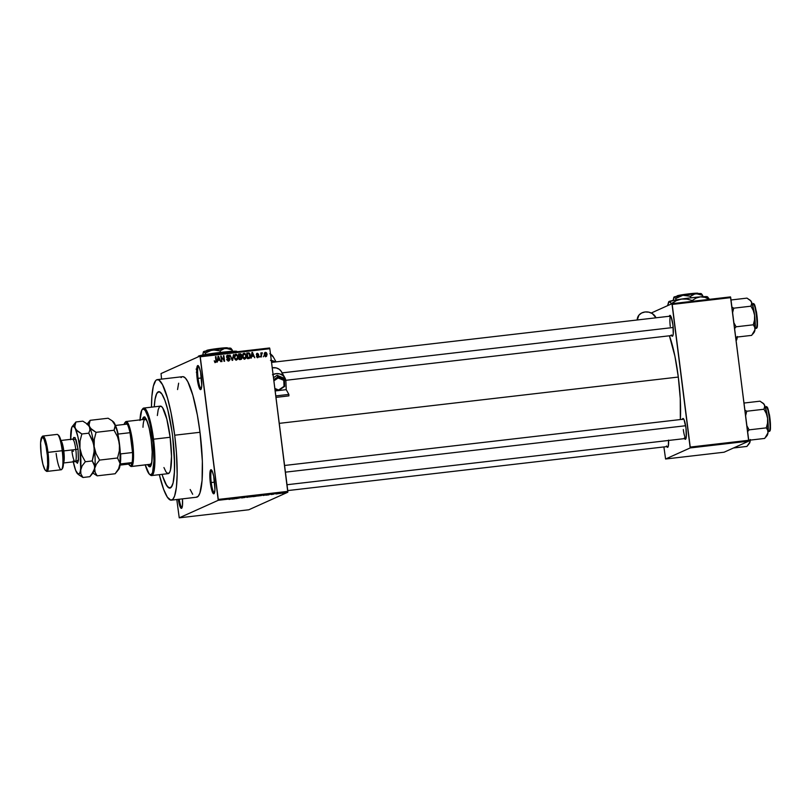 <?xml version="1.0" encoding="UTF-8"?>
<svg xmlns="http://www.w3.org/2000/svg" width="811" height="811" viewBox="0 0 811 811"><rect width="100%" height="100%" fill="white"/><g stroke="black" fill="none" stroke-linecap="round" stroke-linejoin="round"><path stroke-width="1.22" d="M198.077 378.352A11.324 2.027 -96.6 0 0 201.3 388.733A11.324 2.027 83.4 0 1 198.077 378.352L201.452 377.967L198.077 378.352A11.324 2.027 83.4 0 1 198.695 366.237A11.324 2.027 -96.6 0 0 198.077 378.352L197.154 378.514L198.077 378.352M201.3 376.649A12.135 2.169 83.4 0 1 200.996 389.381A12.135 2.169 83.4 0 1 197.154 378.514L199.83 389.037L201.118 389.189L201.767 385.418L200.56 372.117L199.111 367.069L197.702 365.558L196.688 369.735L197.154 378.514A12.135 2.169 83.4 0 1 198.239 365.68A12.135 2.169 83.4 0 1 201.3 376.649M211.245 482.535A11.324 2.027 -96.6 0 0 214.469 492.916A11.324 2.027 83.4 0 1 211.245 482.535L214.611 482.15L211.245 482.535A11.324 2.027 83.4 0 1 211.853 470.421A11.324 2.027 -96.6 0 0 211.245 482.535L210.313 482.687L211.245 482.535M214.459 480.822A12.135 2.169 83.4 0 1 214.155 493.564A12.135 2.169 83.4 0 1 210.313 482.687L212.999 493.22L214.276 493.372L214.925 489.601L213.719 476.3L212.279 471.242L210.87 469.741L209.846 473.918L210.313 482.687A12.135 2.169 83.4 0 1 211.407 469.863A12.135 2.169 83.4 0 1 214.459 480.822M179.201 499.231A11.324 2.027 -96.6 0 0 182.11 507.463A11.324 2.027 83.4 0 1 179.201 499.231M182.455 498.856A12.135 2.169 83.4 0 1 181.796 508.112A12.135 2.169 83.4 0 1 178.258 499.343L179.636 505.466L181.552 508.325L182.445 505.78L182.455 498.856M234.176 356.445L235.9 354.873L234.815 355.816L234.744 357.347L235.9 354.873L237.238 355.674L237.613 356.911L236.447 359.314L234.267 357.56L236.447 359.314L234.906 359.222M668.578 440.464A10.513 1.886 83.4 0 1 667.929 447.104A10.513 1.886 83.4 0 1 666.794 446.597M671.255 334.933L672.471 336.241L673.252 334.031L672.948 325.008A10.513 1.886 83.4 0 1 672.684 336.048A10.513 1.886 83.4 0 1 671.559 335.541M683.308 429.536A9.712 1.734 -96.6 0 0 686.015 438.427A9.712 1.734 83.4 0 1 683.308 429.536M684.271 437.991L685.488 439.298L686.268 437.088L685.974 428.066A10.513 1.886 83.4 0 1 685.711 439.116A10.513 1.886 83.4 0 1 684.575 438.609M196.171 497.214L198.198 496.302L199.901 493.108L202.081 480.447L202.355 461.165L200.003 432.283A60.673 10.857 -96.6 0 0 182.637 376.669L157.334 379.609A60.673 10.857 83.4 0 1 174.7 435.213L200.003 432.283L197.347 415.029L192.825 395.21L187.817 381.738L185.374 378.068L183.093 376.669M171.324 500.154A60.673 10.857 83.4 0 1 159.311 474.668L163.619 489.297L167.37 497.194L170.868 500.154L172.895 499.231L174.598 496.038L176.403 487.259L177.163 474.405L176.453 452.862L174.7 435.213A60.673 10.857 83.4 0 1 171.324 500.154L196.627 497.214A60.673 10.857 -96.6 0 0 200.003 432.283L174.7 435.213L170.999 412.566L167.522 398.14L162.514 384.667L158.905 380.014L156.736 379.771L155.753 380.521L153.34 386.127L151.88 396.376L151.475 407.163A60.673 10.857 83.4 0 1 157.334 379.609M678.31 377.054A55.827 9.985 -96.6 0 0 669.399 335.795L674.914 356.222L678.31 377.054L279.258 423.362L678.31 377.054L680.257 398.546L680.348 419.551A55.827 9.985 -96.6 0 0 678.31 377.054M172.621 436.146A48.538 8.688 83.4 0 1 169.925 488.1A48.538 8.688 83.4 0 1 162.078 474.344L162.758 476.513L162.078 474.344A48.538 8.688 83.4 0 0 169.925 488.1A48.538 8.688 83.4 0 0 172.621 436.146L174.314 454.829L174.487 471.242L173.118 482.869L171.902 486.306L169.56 488.1L166.762 485.728L162.758 476.513L165.779 484.045L168.668 487.766L171.182 487.36L173.118 482.869L174.284 474.678L174.598 463.486L172.621 436.146A48.538 8.688 83.4 0 0 158.733 391.662A48.538 8.688 83.4 0 1 172.621 436.146M257.939 354.103L256.783 353.515L257.33 353.272L258.648 354.306L257.422 353.849L256.864 354.519L258.638 355.289L258.932 356.546L257.128 357.347L256.499 356.323L257.695 356.911L258.456 356.323L256.499 355.025L256.935 353.373M161.024 373.577L200.013 356.049L269.587 347.98L269.83 348.72L200.256 356.789L218.271 499.434L287.854 491.365L269.83 348.72L287.814 492.226L248.825 509.764L179.241 517.834L218.23 500.306L287.814 492.226L248.825 509.764L179.241 517.834L176.788 499.515L179.241 517.834L218.23 500.306L287.814 492.226L287.854 491.365L218.271 499.434L218.23 500.306L200.013 356.049L200.256 356.789L269.83 348.72L269.587 347.98L200.013 356.049L161.024 373.577L161.571 379.112L161.024 373.577M281.964 493.2L279.106 493.554L282.035 493.159M276.075 494.011L277.828 493.575L276.075 494.011M271.492 494.365L273.783 494.102L271.462 494.386M263.17 495.501L265.653 494.984L263.17 495.501M257.107 495.967L253.437 496.636L257.128 495.947M246.919 497.386L249.464 496.768L246.919 497.386M236.183 498.633L239.813 497.893L236.183 498.633M229.067 499.444L231.905 498.806L228.996 499.373M231.966 499.12L235.109 498.755L231.966 499.12M244.993 497.376L241.506 497.924L245.023 497.356M253.194 496.494L249.241 496.991L253.275 496.433M261.466 495.541L257.513 496.028L261.537 495.48M265.896 495.186L269.029 494.822L265.896 495.186M278.092 493.767L277.585 493.828L278.092 493.767M282.836 493.22L282.329 493.281L282.836 493.22M263.737 355.928L263.342 356.789L263.737 355.928M261.558 354.843L261.324 357.022L260.807 352.937L261.395 353.535L262.409 352.907L261.558 354.843L262.409 352.907L261.395 353.535L260.807 352.937L261.324 357.022L261.558 354.843M260.29 356.323L259.885 357.185L260.29 356.323M251.866 356.414L251.116 358.209L251.937 352.42L252.464 352.359L254.786 357.783L253.61 356.211L251.866 356.414L253.61 356.211L254.786 357.783L252.464 352.359L251.937 352.42L251.116 358.209L251.866 356.414M243.341 353.535L244.081 353.251L242.509 356.435L243.249 358.3L244.8 359.009L243.929 358.867L242.601 356.931L242.884 354.032L244.79 353.332L246.301 355.431L246.138 357.986L244.729 359.131M235.078 354.498L235.808 354.214L234.237 357.398L234.977 359.263L236.538 359.972L235.666 359.831L234.328 357.894L234.612 354.985L236.528 354.295L238.029 356.394L237.866 358.949L236.457 360.094M214.57 361.888L215.503 361.747L214.246 360.783L215.097 362.365L214.246 360.783L215.32 361.736L215.969 361.351L215.979 356.587L216.507 361.027L215.898 362.314M217.946 360.358L217.196 362.142L218.017 356.353L218.544 356.293L220.856 361.716L219.68 360.155L217.946 360.358L219.68 360.155L220.856 361.716L218.544 356.293L218.017 356.353L217.196 362.142L217.946 360.358M221.373 357.104L221.94 361.594L220.724 356.039L223.948 360.226L223.38 355.735L223.887 355.674L224.596 361.28L221.373 357.104L224.596 361.28L223.887 355.674L223.38 355.735L223.948 360.226L220.724 356.039L221.94 361.594L221.373 357.104L220.886 357.316L221.373 357.104M226.674 359.303L228.053 360.479L228.601 360.226L227.232 359.05L226.756 359.273L228.641 360.885L229.513 359.303L229.979 359.719L228.803 360.865L227.07 360.155L226.735 359.182L228.357 360.236L229.513 359.344L226.745 357.387L226.685 355.968L227.536 355.198L228.753 355.309L229.554 356.637L227.739 355.826L227.232 357.235L229.432 358.016L230.01 359.08L229.077 357.833L227.323 357.357L227.921 355.796L229.554 356.637L227.344 355.269M233.538 354.549L232.179 360.398L229.979 354.965L232.311 359.719L233.538 354.549L232.311 359.719L229.979 354.965L232.666 360.348L233.538 354.549M240.745 359.405L242.073 357.58L241.506 359.182L239.184 359.587L238.475 353.981L240.603 353.809L241.445 354.508L241.212 356.282L242.073 357.58L241.212 356.282L241.607 355.046L240.046 353.799L238.475 353.981L239.184 359.587L241.374 359.253M248.926 358.462L250.477 355.4L250.001 357.975L247.456 358.634L246.747 353.018L249.616 353.261L250.477 355.4L248.967 352.866L246.747 353.018L247.456 358.634L248.997 358.543M264.822 352.592L265.44 352.329L264.305 354.61L265.967 356.556L267.103 354.235L266.525 356.343L265.278 356.435L264.447 355.309L264.315 353.484L265.096 352.42L266.403 352.653L267.103 354.235L265.085 352.42M154.252 406.838A48.538 8.688 83.4 0 1 158.733 391.662A48.538 8.688 83.4 0 0 154.252 406.838L155.063 399.225L156.746 393.447L159.098 391.662L161.886 394.024L164.897 400.34L167.847 410.062L171.983 431.452L167.847 410.062L164.897 400.34L161.886 394.024L159.098 391.662L156.746 393.447L155.063 399.225L154.252 406.838M724.091 452.214L665.578 459.006L690.191 447.936L748.705 441.154L724.091 452.214L748.705 441.154L730.721 297.637L672.207 304.429L690.232 447.074L748.735 440.282L748.705 441.154L690.191 447.936L665.578 459.006L663.905 446.932L665.578 459.006L724.091 452.214M651.253 313.005L671.964 303.689L730.478 296.897L748.735 440.282L690.232 447.074L690.191 447.936L671.964 303.689L672.207 304.429L730.721 297.637L730.478 296.897L671.964 303.689L651.253 313.005M682.335 419.317A10.513 1.886 83.4 0 1 683.318 418.567A10.513 1.886 83.4 0 1 685.974 428.066L684.078 419.763L682.862 418.456L682.274 419.561M669.318 316.26A10.513 1.886 83.4 0 1 670.302 315.509A10.513 1.886 83.4 0 1 672.948 325.008L671.062 316.706L670.21 315.438L669.247 316.503M666.49 445.989L667.331 447.246L668.294 446.192L668.558 440.109M670.281 326.468A9.712 1.734 83.4 0 1 670.758 316.097A9.712 1.734 -96.6 0 0 670.281 326.468M182.039 376.841L181.056 377.581M178.643 383.197L177.558 389.554M190.179 489.509L192.673 494.254M215.949 361.27L216.456 360.398L215.979 360.611L215.979 356.587L215.473 356.647L215.99 361.26L215.432 361.513M215.908 360.652L215.006 362.659M215.665 361.706L214.53 361.848M217.987 356.546L218.544 356.293L217.987 356.546M219.284 359.577L219.538 360.165L219.284 359.577M218.879 359.77L217.51 359.922L218.392 356.901L217.906 357.124L218.392 356.901L219.426 359.516L217.51 359.912L218.879 359.77M220.744 356.211L221.261 355.978L220.744 356.211M220.754 356.303L221.281 357.134L220.754 356.303M223.877 360.256L224.008 361.27L223.877 360.256M227.09 355.421L227.82 355.147L226.583 356.84L229.503 359.151L228.155 360.459M226.827 359.79L228.053 360.479L228.945 359.395M227.82 355.147L227.273 355.39L228.996 356.891M226.999 356.141L227.921 355.796M227.283 356.059L226.543 357.053M226.766 357.61L229.077 357.833L228.52 358.077L229.452 359.324L228.094 361.138M228.641 360.885L229.189 360.743L228.641 360.986M228.955 360.783L229.462 359.486M229.168 358.563L226.958 357.732M226.553 356.678L227.009 356.13M228.824 356.272L226.979 355.451M232.24 359.749L232.159 360.348L232.24 359.749M237.562 357.124L237.319 359.192L238.11 356.87L235.332 354.346M235.808 354.214L235.261 354.468L236.792 355.137M236.538 359.972L235.981 360.216M236.782 359.891L237.603 357.915M236.913 355.289L235.018 354.508M236.254 359.466L237.349 358.726L237.633 357.104L237.126 355.492L235.9 354.873M234.977 355.218L234.207 356.303M235.038 359.324L236.447 359.314M240.887 354.752L238.505 354.164L240.046 353.799L239.488 354.052L241.049 355.299L240.654 356.536L241.212 356.282L240.654 356.536L241.516 357.833L240.188 359.658M240.958 359.425L241.536 358.158M241.272 357.053L240.654 356.536L241.06 355.634M240.461 356.039L241.11 355.198L240.745 356.029L238.799 356.495L239.063 354.579L241.11 355.198L240.543 354.306M241.131 358.644L239.123 359.091L239.357 356.911L241.566 357.651L240.249 358.979M241.181 358.624L241.171 356.911L239.357 356.911L239.61 358.878L240.674 358.756L239.123 359.111L240.634 358.867L241.009 357.894M240.725 354.519L238.576 354.792L239.063 354.579L239.275 356.252L240.35 356.13M240.188 356.272L240.563 355.451M245.824 356.161L245.581 358.239L246.382 355.917L243.594 353.383M244.081 353.251L243.523 353.505L245.064 354.184M244.8 359.009L244.253 359.263M245.054 358.938L245.865 356.962M245.186 354.336L243.28 353.545M243.3 358.361L245.074 358.259L242.53 356.597L244.162 353.91L245.5 354.711L245.875 355.958L244.719 358.361L243.178 358.259M242.448 355.482L243.249 354.255L242.469 355.34M243.239 354.265L244.162 353.91L243.087 354.863L243.168 357.093L244.719 358.361M249.312 353.819L246.767 353.201L248.967 352.866L248.409 353.12L249.23 353.708M249.96 356.759L249.251 358.401M249.443 358.219L249.97 356.627M248.815 357.904L247.396 358.158L247.335 353.616L246.848 353.839L248.957 353.545L249.94 356.85L248.227 358.056L249.382 357.093M249.94 356.85L247.385 358.138L249.545 357.55L250.011 356.151L249.2 353.677L247.335 353.616L247.872 357.915L248.774 357.813M251.917 352.603L252.464 352.359L251.917 352.603M253.214 355.644L253.468 356.232L253.214 355.644M252.799 355.826L251.43 355.988L252.312 352.967L251.836 353.18L252.312 352.967L253.356 355.583L251.43 355.978L252.799 355.826M256.438 356.445L258.303 357.387M256.763 354.123L256.489 354.995L257.422 353.849L258.648 354.306L257.33 353.272L256.347 354.569L258.445 356.191L256.722 356.992M258.445 356.191L257.847 356.911M257.33 353.272L256.671 353.535L258.091 354.549M256.844 354.427L257.422 353.849M257.888 357.489L258.942 356.029L257.645 354.904L256.489 354.995L257.645 354.904L257.097 355.157L258.385 356.282L257.34 357.742M257.817 357.6L258.405 356.536M258.344 356.049L256.448 354.965M261.902 352.744L261.395 353.535M261.355 352.988L262.409 352.907L261.811 353.525L261.487 352.988M261.862 353.505L261.01 355.096M261.547 354.001L260.98 354.458M265.44 352.329L264.883 352.582L265.988 353.038M266.545 354.488L265.42 356.799M265.967 356.597L266.586 355.218M266.089 353.16L264.791 352.592M264.873 356.1L266.099 355.917L264.325 354.762L265.501 352.917L266.606 354.336L265.106 356.211M264.234 354.052L264.822 353.19M264.883 353.17L264.254 354.792M264.751 353.221L265.501 352.917L264.842 354.792L266.028 355.948L266.566 354.093L265.501 352.917M265.359 356.222L265.907 355.968M218.392 356.901L218.027 359.678L219.426 359.516L218.392 356.901M244.516 358.513L245.611 357.773L245.895 356.141L245.267 354.366L244.162 353.91M252.312 352.967L251.957 355.745L253.356 355.583L252.312 352.967M232.97 498.877L234.349 498.522L232.97 498.877M243.026 497.802L242.033 497.842M243.675 497.478L244.476 497.447M244.719 497.559L244.182 497.538M249.808 496.9L252.697 496.413L249.727 496.829M255.668 496.089L256.611 496.018M254.046 496.525L256.327 496.19L254.046 496.525M255.374 496.22L256.317 496.099M258.07 495.937L260.96 495.45L257.999 495.866M266.9 494.933L268.279 494.588L266.9 494.933M271.117 494.507L272.111 494.467M272.253 494.416L271.624 494.446M273.783 494.102L272.82 494.142M273.266 494.152L272.739 494.183M273.56 494.223L272.648 494.264M279.663 493.473L281.458 493.26L279.592 493.402M280.809 493.22L281.458 493.26M280.312 493.483L279.613 493.504M196.059 369.096L197.357 368.995M196.353 372.35L197.408 372.361M144.449 417.036A25.08 4.491 -96.6 0 0 143.202 419.52M142.412 419.611A25.08 4.491 83.4 0 1 144.044 416.986A25.08 4.491 83.4 0 1 151.221 439.967L152.194 451.909L151.718 462.899L150.076 466.741L148.687 466.234L147.632 464.622A25.08 4.491 83.4 0 0 149.822 466.812A25.08 4.491 83.4 0 0 151.221 439.967L149.234 428.482L146.7 420.169L144.226 416.986L142.391 419.682M149.619 474.425L150.481 475.124A33.981 6.082 -96.6 0 0 153.532 439.197L152.6 439.349A33.17 5.93 83.4 0 1 149.619 474.425A33.17 5.93 83.4 0 1 145.24 464.896M151.637 475.56L168.242 473.634A33.981 6.082 -96.6 0 0 170.138 437.271L153.532 439.197A33.981 6.082 83.4 0 1 151.637 475.56A33.981 6.082 83.4 0 1 150.035 474.699M142.979 427.285A22.657 4.055 83.4 0 1 145.108 419.307A22.657 4.055 83.4 0 1 147.349 421.801M151.941 461.368A22.657 4.055 83.4 0 1 150.329 464.308M157.354 415.516L158.175 409.778L159.524 406.635L161.288 406.352L162.626 407.781L166.792 419.003L170.138 437.271L171.516 456.411L170.482 469.974L169.631 472.377L167.989 473.634L166.032 471.972L163.934 467.552M170.138 437.271A33.981 6.082 -96.6 0 0 160.406 406.129L143.811 408.055A33.981 6.082 83.4 0 1 153.532 439.197L170.138 437.271M142.442 409.251A33.981 6.082 83.4 0 1 143.811 408.055M145.179 464.713L149.254 474.08L151.079 474.749L152.549 472.6L153.948 460.77L152.985 442.583L149.974 424.163L148.007 416.864L145.27 410.569L143.354 408.947L141.753 410.163L139.989 420.463M153.532 439.197A33.981 6.082 -96.6 0 0 142.777 408.744L142.097 409.616A33.17 5.93 83.4 0 1 152.6 439.349L153.532 439.197M140.019 419.895A33.17 5.93 83.4 0 1 142.097 409.616M150.207 466.66A25.08 4.491 -96.6 0 1 148.423 464.531L150.43 466.72M144.581 416.966L143.182 419.591M144.885 419.368L146.132 419.824L147.521 422.176M152.052 460.77L151.262 463.476L150.167 464.308M736.145 340.62L736.398 340.296A16.281 2.909 -96.6 0 0 737.179 337.802L736.084 340.59L737.331 336.494M737.28 337.041A16.281 2.909 -96.6 0 1 737.179 337.802L736.084 340.59M282.137 372.867L673.211 327.492L282.137 372.867M685.63 425.734L285.421 472.164L685.63 425.734M125.127 422.511A22.657 4.055 83.4 0 1 125.908 421.568L124.803 422.815A21.846 3.903 83.4 0 1 125.218 422.46L127.236 424.092A21.846 3.903 -96.6 0 1 130.024 432.689L118.163 434.067A21.846 3.903 -96.6 0 0 115.72 426.15A21.846 3.903 83.4 0 1 118.163 434.067L130.024 432.689L132.528 452.518A21.846 3.903 83.4 0 1 132.092 462.564A21.846 3.903 83.4 0 1 130.693 465.737L131.585 466.447A22.657 4.055 -96.6 0 0 132.619 442.269A22.657 4.055 -96.6 0 0 125.908 421.568L125.218 422.46A21.846 3.903 83.4 0 1 127.236 424.092A21.846 3.903 83.4 0 1 130.024 432.689A21.846 3.903 83.4 0 1 132.528 452.518L130.024 432.689L132.528 452.518L120.667 453.896A21.846 3.903 83.4 0 1 120.241 463.943L132.092 462.564L128.675 464.105L130.226 465.778L131.118 465.382L132.092 462.564L128.675 464.105L120.058 465.098L128.675 464.105A21.846 3.903 83.4 0 0 129.73 465.514A21.846 3.903 83.4 0 0 130.693 465.737L131.585 466.447L150.562 464.247L131.585 466.447A22.657 4.055 83.4 0 1 131.362 466.507A22.657 4.055 83.4 0 1 130.145 465.757M124.803 422.815L124.073 424.457A21.846 3.903 83.4 0 1 124.772 422.845L125.452 421.963A22.657 4.055 -96.6 0 1 125.908 421.568A22.657 4.055 83.4 0 1 126.141 421.507A22.657 4.055 83.4 0 1 132.7 442.897A22.657 4.055 83.4 0 1 131.585 466.447A22.657 4.055 -96.6 0 1 130.581 466.213L129.73 465.514M127.236 424.092L115.466 425.461L127.236 424.092M114.533 430.965L115.162 432.182M132.092 462.564A21.846 3.903 -96.6 0 0 132.528 452.518L120.667 453.896A21.846 3.903 -96.6 0 1 120.241 463.943L132.092 462.564M752.334 304.166L751.432 301.864A16.281 2.909 -96.6 0 0 750.479 300.496L746.992 298.124L731.015 299.979L746.992 298.124L750.722 300.83L751.767 302.929L750.945 306.183L733.732 308.18L732.526 312.904L733.732 308.18L750.945 306.183L753.297 310.501L754.585 315.205L752.334 304.166L752.973 304.125C754.899 298.752 759.015 331.334 756.014 328.171L755.893 328.202A12.135 2.169 -96.6 0 0 756.014 328.171L755.132 328.273L756.014 328.171A12.135 2.169 -96.6 0 0 756.602 315.56A12.135 2.169 -96.6 0 0 753.095 304.095C753.378 302.189 754.494 304.784 756.45 311.88C757.859 321.105 757.748 326.529 756.146 328.131L755.893 328.202A12.135 2.169 -96.6 0 1 755.761 328.202M735.719 337.224L751.696 335.369L735.719 337.224M734.624 328.546L736.084 326.803L753.297 324.805L754.676 327.157L754.96 329.803L751.696 335.369L754.96 329.803L754.585 315.205L754.504 320.081L753.297 324.805L736.084 326.803L733.742 322.484L736.084 326.803L734.624 328.546M733.732 308.18L731.907 307.105L733.732 308.18M753.845 332.591L754.96 329.803A16.281 2.909 -96.6 0 0 754.585 315.205A16.281 2.909 -96.6 0 0 751.432 301.864L750.145 300.303M754.859 306L756.633 312.965L757.433 321.764M757.403 323.619L757.281 325.191M757.079 326.417L756.785 327.238M756.42 327.634C759.309 330.675 755.355 299.391 753.51 304.551M749.709 299.867L751.432 301.864L751.756 304.013L750.945 306.183L753.297 310.501L754.585 315.205L754.504 320.081L753.297 324.805L754.676 327.157L754.96 329.803A16.281 2.909 -96.6 0 1 754.169 332.307L752.882 333.99M733.499 447.986L746.931 446.425L733.499 447.986M748.117 445.046L749.729 442.776L750.226 439.491L749.81 442.248L746.931 446.425L749.81 442.248L750.347 439.552M749.415 443.364A16.281 2.909 -96.6 0 0 750.195 440.86A16.281 2.909 -96.6 0 0 750.297 440.099M765.351 407.234L764.449 404.922A16.281 2.909 -96.6 0 0 763.506 403.554L760.008 401.181L744.032 403.037L760.008 401.181L763.749 403.888L764.783 405.987L763.962 409.241L746.749 411.238L745.552 415.962L746.749 411.238L763.962 409.241L766.314 413.559L767.601 418.273L765.351 407.234L765.99 407.183C767.916 401.81 772.031 434.392 769.031 431.229L768.909 431.259A12.135 2.169 -96.6 0 0 769.031 431.229L768.149 431.33L769.031 431.229A12.135 2.169 -96.6 0 0 769.629 418.618A12.135 2.169 -96.6 0 0 766.111 407.152C766.395 405.247 767.52 407.842 769.477 414.938C770.876 424.163 770.774 429.587 769.163 431.188L768.909 431.259A12.135 2.169 -96.6 0 1 768.787 431.259M748.735 440.282L764.712 438.427L748.735 440.282M747.641 431.604L749.1 429.86L766.324 427.863L767.703 430.215L767.976 432.861L764.712 438.427L767.976 432.861L767.601 418.273L767.52 423.149L766.324 427.863L749.1 429.86L746.759 425.542L749.1 429.86L747.641 431.604M746.749 411.238L744.934 410.163L746.749 411.238M766.861 435.649L767.976 432.861A16.281 2.909 -96.6 0 0 767.601 418.273A16.281 2.909 -96.6 0 0 764.449 404.922L763.161 403.361M767.875 409.058L769.649 416.023L770.45 424.822M770.42 426.677L770.298 428.249M770.095 429.475L769.801 430.296M769.446 430.692C772.325 433.733 768.372 402.449 766.527 407.609M762.735 402.925L764.449 404.922L764.783 407.071L763.962 409.241L766.314 413.559L767.601 418.273L767.52 423.149L766.324 427.863L767.703 430.215L767.976 432.861A16.281 2.909 -96.6 0 1 767.196 435.365L765.898 437.058M46.987 471.414L61.22 469.762A17.801 3.183 -96.6 0 0 62.214 450.713L62.863 450.683A16.99 3.041 -96.6 0 0 58.585 435.325L57.723 434.625A17.801 3.183 83.4 0 1 62.214 450.713A17.801 3.183 -96.6 0 0 57.115 434.402L42.882 436.054A17.801 3.183 83.4 0 1 47.981 452.366A17.801 3.183 -96.6 0 0 42.344 436.409L41.675 437.291A16.99 3.041 83.4 0 1 47.048 452.518L62.214 450.713L47.981 452.366A17.801 3.183 83.4 0 1 46.987 471.414A17.801 3.183 83.4 0 1 45.933 470.694M45.517 470.481L46.379 471.181A17.801 3.183 -96.6 0 0 47.981 452.366L47.048 452.518A16.99 3.041 83.4 0 1 45.517 470.481A16.99 3.041 83.4 0 1 41.239 455.123L42.912 464.257L45 469.873L46.268 470.654L46.795 470.076L47.697 464.804L47.403 455.823L46.014 446.172L43.987 439.106L42.02 436.997L40.591 442.847L41.239 455.123A16.99 3.041 83.4 0 1 41.675 437.291M73.537 451.149L71.936 451.24A11.324 2.027 -96.6 0 0 75.2 461.621A11.324 2.027 -96.6 0 0 75.808 449.507L78.038 449.132L78.485 459.756L75.93 461.733M63.522 462.767A11.324 2.027 83.4 0 0 63.795 450.896L75.808 449.507L63.795 450.896A11.324 2.027 83.4 0 0 60.957 440.677A11.324 2.027 83.4 0 1 63.795 450.896A11.324 2.027 83.4 0 1 64.069 460.932M42.02 436.987A17.801 3.183 83.4 0 1 42.882 436.054M75.737 461.003L76.224 461.925L75.18 461.621A11.324 2.027 -96.6 0 0 75.808 449.507A11.324 2.027 -96.6 0 0 72.564 439.126L60.551 440.515M92.849 473.016L97.178 475.834L95.12 472.337L94.705 468.393L96.347 464.227L99.571 460.09L96.073 453.653L94.147 446.638L94.279 439.369L96.063 432.334L114.027 430.246L117.524 436.683L119.45 443.698A24.269 4.339 -96.6 0 0 114.746 423.808L115.243 427.012L114.027 430.246L96.063 432.334L90.497 428.299L88.946 425.167L90.163 420.311L108.127 418.233L112.192 420.828L114.746 423.808A24.269 4.339 -96.6 0 0 113.337 421.771L112.192 420.828L115.253 425.4L114.027 430.246L117.524 436.683L119.45 443.698L119.329 450.967L117.534 458.002L120.048 463.416L119.44 467.521L115.142 473.756L97.178 475.834L115.142 473.756L118.862 469.163A24.269 4.339 -96.6 0 0 120.008 465.453A24.269 4.339 -96.6 0 0 119.45 443.698L119.329 450.967L117.534 458.002L99.571 460.09L117.534 458.002L120.048 463.416L118.376 469.62M112.192 420.828L108.127 418.233L90.163 420.311L86.949 424.427M87.73 424.498L87.73 424.498A24.269 4.339 83.4 0 1 89.443 426.748A24.269 4.339 83.4 0 1 94.147 446.638A24.269 4.339 83.4 0 1 94.705 468.393L96.347 464.227L99.571 460.09L96.073 453.653L94.147 446.638L94.279 439.369L96.063 432.334L92.008 429.729L89.443 426.748L88.957 423.545L90.163 420.311L87.162 423.981M93.093 473.219L97.178 475.834L95.12 472.337L94.705 468.393A24.269 4.339 83.4 0 1 93.093 472.519M112.841 421.487L115.426 425.359L117.382 431.928L120.099 449.983L120.008 465.453L119.308 468.302L116.906 471.698M73.102 461.074L75.656 470.36L78.241 474.232L79.782 472.894L82.114 465.879L85.348 461.743L81.84 455.306L79.924 448.29L80.046 441.022L81.84 433.976L76.264 429.942L74.713 426.809L75.93 421.963L82.823 421.162L86.889 423.768L89.443 426.748L89.94 429.952L88.734 433.186L93.427 443.049L94.34 450.298L92.231 460.942L94.299 464.439L94.705 468.393L91.602 474.638L93.539 472.114A24.269 4.339 -96.6 0 0 94.705 468.393A24.269 4.339 -96.6 0 0 94.147 446.638A24.269 4.339 -96.6 0 0 89.443 426.748L89.94 429.952L88.734 433.186L92.231 439.623L94.147 446.638L94.025 453.907L92.231 460.942L94.755 466.355L94.137 470.461L89.839 476.686L82.945 477.486L80.887 473.989L79.924 448.29L77.846 436.521L75.22 428.401L73.304 426.069L71.763 427.417L70.658 439.744M89.443 426.748A24.269 4.339 -96.6 0 0 88.034 424.7L89.443 426.748M73.132 439.795L73.7 437.464L75.109 437.616L78.038 449.132L78.414 460.516L77.43 463.294L75.889 461.652M70.648 439.349A24.269 4.339 83.4 0 1 71.064 430.266L71.064 430.266A24.269 4.339 83.4 0 1 72.24 426.535A24.269 4.339 83.4 0 1 75.22 428.401A24.269 4.339 83.4 0 1 79.924 448.29A24.269 4.339 83.4 0 1 80.471 470.045A24.269 4.339 83.4 0 1 77.734 473.948A24.269 4.339 83.4 0 1 76.325 471.911A24.269 4.339 83.4 0 1 73.264 461.844M86.889 423.768L82.823 421.162L75.93 421.963L72.24 426.535M71.064 430.266L71.652 428.167M77.734 473.948L82.945 477.486L89.839 476.686L91.602 474.638M78.86 474.871L82.945 477.486L80.887 473.989L80.471 470.045L82.114 465.879L85.348 461.743L81.84 455.306L79.924 448.29L80.046 441.022L81.84 433.976L77.775 431.381L75.22 428.401L74.724 425.197L75.93 421.963L72.716 426.079M88.734 433.186L81.84 433.976L88.734 433.186M92.231 460.942L85.348 461.743L92.231 460.942M62.082 468.819L63.511 462.969L62.863 450.683L60.511 439.167L58.443 435.223M73.274 438.842L76.052 439.684L78.038 449.132L75.808 449.507A11.324 2.027 -96.6 0 0 72.544 439.126M61.758 469.397L62.437 468.515A16.99 3.041 -96.6 0 0 62.863 450.683L62.214 450.713A17.801 3.183 83.4 0 1 61.758 469.397A17.801 3.183 83.4 0 1 56.131 453.45M272.476 374.753L276.085 373.648L279.744 373.901L282.897 375.483L285.056 378.139L285.908 381.474L286.222 389.655L278.649 390.537L286.222 389.655L285.908 381.474A9.712 8.759 -29 0 0 284.914 377.865A9.712 8.759 -29 0 0 273.084 374.459M278.386 390.567L275.162 390.943L278.386 390.567M284.914 377.865L281.62 371.935A9.712 8.759 151 0 0 272.243 367.788L276.267 367.92L279.308 369.329L281.508 371.722L282.563 374.804M288.909 395.88L288.858 394.399L286.222 389.655L288.858 394.399L275.791 395.91L288.858 394.399L288.909 395.88L275.983 397.38L288.909 395.88M270.499 360.348L275.253 362.01A9.712 8.759 -29 0 0 271.31 360.439M276.054 361.888L273.337 357.002A9.712 8.759 151 0 0 270.499 354.052M269.84 353.677L273.489 357.276M277.088 375.3L283.546 377.997L284.397 379.528L277.94 376.821L277.088 375.3L277.94 376.821L273.743 379.649L277.94 376.821L278.143 377.987L273.885 380.846L278.143 377.987L283.789 380.349L278.143 377.987L277.94 376.821L284.397 379.528L283.546 377.997L277.088 375.3L273.489 377.723L277.088 375.3M278.579 390.486L284.489 386.512M278.568 390.527L284.651 386.391L278.599 390.01L274.848 388.439L278.599 390.01L284.012 386.36L283.789 380.349L284.012 386.36L284.661 386.482L284.397 379.68L283.789 380.349L284.397 379.528M274.939 389.118L278.518 390.618L274.929 389.087M637.264 319.98A9.712 8.272 -169.4 0 1 637.385 318.429A9.712 8.272 -169.4 0 1 645.992 311.9A9.712 8.272 -169.4 0 1 655.998 317.8L652.338 313.604L648.861 312.174L645.09 311.961L641.602 313.016L638.916 315.165L637.264 319.98M206.663 350.443L205.933 351.376M203.379 351.862L202.72 355.025L203.713 351.558L204.909 352.349L205.518 354.519L205.335 353.049L212.472 349.855L220.136 350.879L220.328 352.42L220.136 350.879L221.464 349.916L224.343 348.578L227.496 348.325L232.22 349.936L232.392 351.285L230.963 348.426L232.22 349.936L225.904 348.294A13.757 0.77 172.8 0 0 212.472 349.855L220.136 350.879L224.343 348.578L230.598 348.436M198.452 356.353L204.605 354.681L218.453 352.653L233.406 351.224L236.619 351.639M237.481 351.832L236.863 351.356A19.413 1.085 172.8 0 0 230 351.447L224.617 353.19L230 351.447A19.413 1.085 172.8 0 0 211.022 353.647L205.436 355.421L211.022 353.647L217.987 353.961L211.022 353.647A19.413 1.085 172.8 0 0 198.665 356.039L199.749 356.435L198.665 356.039A19.413 1.085 172.8 0 0 198.401 356.211A19.413 1.085 172.8 0 0 198.381 356.252L198.269 356.374M230 351.447L234.774 352.015L230 351.447M237.704 352.025L237.136 351.629M203.561 351.771L205.335 353.049L212.472 349.855A13.757 0.77 172.8 0 0 203.713 351.558A13.757 0.77 172.8 0 0 203.52 351.67A13.757 0.77 172.8 0 0 203.51 351.7M231.206 348.568L230.77 348.233A13.757 0.77 172.8 0 0 225.904 348.294L203.713 351.558M228.367 348.537L227.465 347.848A10.513 0.588 172.8 0 0 218.027 348.487A10.513 0.588 172.8 0 0 206.937 350.322L218.848 348.385L227.435 347.939M206.937 350.322L206.247 351.214L206.937 350.322M677.104 295.964L677.114 295.853A10.513 0.588 172.8 0 0 677.073 295.893A10.513 0.588 172.8 0 0 677.063 295.924L676.374 296.785M676.425 296.755L677.114 295.853L676.425 296.755M673.829 297.282L673.16 300.445L674.164 296.968L682.913 295.275L690.577 296.299L690.779 297.84L690.577 296.299L691.915 295.336L694.794 293.998L697.936 293.744L702.661 295.346L702.833 296.694L701.414 293.846L702.661 295.346L696.355 293.714A13.757 0.77 172.8 0 0 682.913 295.275L690.577 296.299L694.794 293.998L701.191 293.623A13.757 0.77 172.8 0 0 696.355 293.714L682.913 295.275A13.757 0.77 172.8 0 0 674.164 296.968L675.786 298.468L682.913 295.275L677.438 297.353L675.786 298.468L675.968 299.928L675.786 298.468L674.164 296.968A13.757 0.77 172.8 0 0 673.971 297.09A13.757 0.77 172.8 0 0 673.961 297.12M668.903 301.763L675.056 300.09L688.904 298.063L702.275 296.725L707.06 297.049M668.639 301.895L667.615 305.646L669.116 301.459L670.2 301.844L671.447 303.922L676.181 300.688L681.473 299.066L686.937 299.107L692.29 300.506L692.401 301.317L692.29 300.506L696.142 298.042L700.451 296.856L704.931 297.343L709.382 299.35L707.587 297.039L709.351 299.168L704.931 297.343L700.451 296.856A19.413 1.085 172.8 0 0 681.473 299.066L686.937 299.107L692.29 300.506L696.142 298.042L700.451 296.856A19.413 1.085 172.8 0 1 707.314 296.765L707.932 297.242M669.116 301.459L671.407 303.567L676.181 300.688L681.473 299.066A19.413 1.085 172.8 0 0 669.116 301.459A19.413 1.085 172.8 0 0 668.842 301.621A19.413 1.085 172.8 0 0 668.822 301.662L668.71 301.793M701.657 293.977L701.039 293.846M698.818 293.957L697.916 293.258A10.513 0.588 172.8 0 0 688.478 293.896A10.513 0.588 172.8 0 0 677.388 295.731L689.299 293.795L697.886 293.359M677.388 295.731L676.698 296.623L677.388 295.731M249.352 357.671L248.795 357.915M258.111 356.84L257.563 357.083M257.128 353.931L256.57 354.174M144.834 416.895L144.044 416.986M145.118 419.297L126.141 421.507M271.563 362.405L670.758 316.087M285.786 380.308L672.988 335.379M287.753 490.584L668.234 446.435M686.015 438.437L287.013 484.735M683.774 419.155L284.58 465.473M151.454 464.176L131.362 466.507M755.132 328.293L755.893 328.202M768.149 431.351L768.909 431.259M75.18 461.621L63.167 463.02M72.564 439.126L73.517 438.589L73.254 439.603M284.408 379.599L284.671 386.452M637.375 318.459L637.091 320"/></g></svg>
